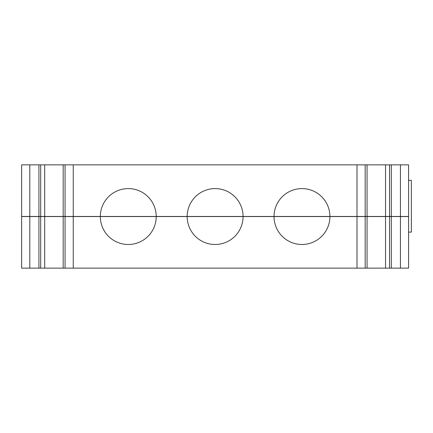 <?xml version="1.0" encoding="UTF-8"?>
<svg xmlns="http://www.w3.org/2000/svg" width="433" height="433" viewBox="0 0 433 433"><rect width="100%" height="100%" fill="white"/><g stroke="black" fill="none" stroke-linecap="round" stroke-linejoin="round"><path stroke-width="0.65" d="M29.801 268.135L29.801 216.543L21.65 216.543L21.65 268.135L40.697 268.135L40.697 216.543L38.921 216.543L38.921 268.135M29.801 216.543L38.921 216.543M63.175 216.543L73.242 216.543L73.242 268.135L63.175 268.135L63.175 216.543L40.697 216.543M73.242 216.543L408.595 216.543L408.595 268.135L400.444 268.135L400.444 216.543M400.444 164.865L400.444 216.457L408.595 216.457L408.595 164.865L389.548 164.865L389.548 216.457L391.324 216.457L391.324 164.865M400.444 216.457L391.324 216.457M367.07 216.457L357.003 216.457L357.003 164.865L367.07 164.865L367.07 216.457L389.548 216.457M357.003 216.457L21.65 216.457L21.65 164.865L29.801 164.865L29.801 216.457M408.595 232.104L411.35 232.104L411.35 180.345L408.595 180.345M391.324 216.543L391.324 268.135L400.444 268.135M391.324 268.135L367.07 268.135L367.07 216.543M73.242 268.135L367.07 268.135M63.175 268.135L40.697 268.135M44.696 268.135L44.696 216.543M389.548 268.135L389.548 216.543M385.549 268.135L385.549 216.543M357.003 268.135L357.003 216.543M329.914 216.543A27.945 27.945 0 0 1 301.969 244.488A27.945 27.945 0 0 1 274.024 216.543M243.07 216.543A27.945 27.945 0 0 1 215.12 244.488A27.945 27.945 0 0 1 187.175 216.543M156.221 216.543A27.945 27.945 0 0 1 128.276 244.488A27.945 27.945 0 0 1 100.326 216.543M367.07 164.865L385.549 164.865L385.549 216.457M385.549 164.865L389.548 164.865M38.921 216.457L38.921 164.865L29.801 164.865M38.921 164.865L40.697 164.865L40.697 216.457M40.697 164.865L44.696 164.865L44.696 216.457M44.696 164.865L63.175 164.865L63.175 216.457M357.003 164.865L63.175 164.865M73.242 164.865L73.242 216.457M274.024 216.457A27.945 27.945 0 0 1 301.969 188.599A27.945 27.945 0 0 1 329.914 216.457M100.326 216.457A27.945 27.945 0 0 1 128.276 188.599A27.945 27.945 0 0 1 156.221 216.457M187.175 216.457A27.945 27.945 0 0 1 215.12 188.599A27.945 27.945 0 0 1 243.07 216.457M65.064 268.135L65.064 216.543M365.181 268.135L365.181 216.543M365.181 164.865L365.181 216.457M65.064 164.865L65.064 216.457"/></g></svg>
